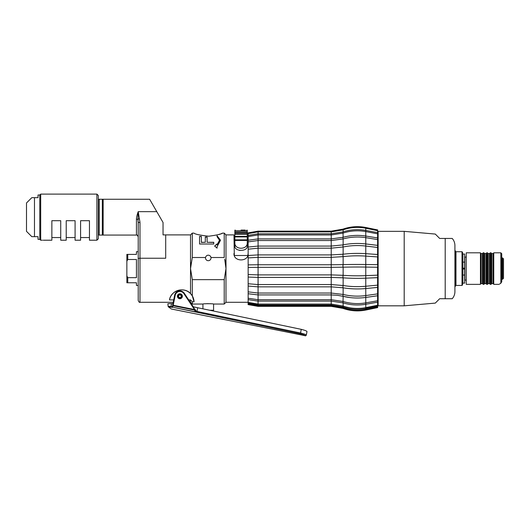 <?xml version="1.0" encoding="UTF-8"?>
<svg xmlns="http://www.w3.org/2000/svg" width="530" height="530" viewBox="0 0 530 530"><rect width="100%" height="100%" fill="white"/><g stroke="black" fill="none" stroke-linecap="round" stroke-linejoin="round"><path stroke-width="0.79" d="M499.664 283.967L500.843 283.232L501.725 281.715L501.725 253.691L501.725 279.237M499.068 284.365L493.748 284.365L493.748 252.803L500.843 252.803L500.843 283.232M493.748 252.803A0.709 0.709 0 0 1 493.039 253.512L491.794 253.512A0.709 0.709 0 0 1 491.085 252.803L491.085 284.365A0.709 0.709 180 0 1 491.794 283.656L493.039 283.656L493.039 253.512M493.748 284.365A0.709 0.709 0 0 0 493.039 283.656M491.085 252.803L490.204 252.803L490.204 284.365L491.085 284.365M490.204 284.365A0.709 0.709 0 0 0 489.488 283.656L489.488 253.512A0.709 0.709 0 0 0 490.204 252.803M484.705 283.656L484.705 253.512A0.709 0.709 0 0 1 483.996 252.803L483.108 252.803L483.108 284.365L483.996 284.365A0.709 0.709 180 0 1 484.705 283.656L485.944 283.656A0.709 0.709 0 0 1 486.653 284.365L487.54 284.365A0.709 0.709 180 0 1 488.249 283.656L489.488 283.656M488.249 283.656L488.249 253.512L489.488 253.512M487.54 284.365L487.54 252.803A0.709 0.709 0 0 0 488.249 253.512M486.653 284.365L486.653 252.803L487.54 252.803M486.653 252.803A0.709 0.709 0 0 1 485.944 253.512L484.705 253.512M483.996 284.365L483.996 252.803M483.108 284.365A0.709 0.709 0 0 0 482.399 283.656L482.399 253.512A0.709 0.709 0 0 0 483.108 252.803M480.445 284.365L480.445 252.803L466.261 252.803L466.261 284.365L480.445 284.365A0.709 0.709 180 0 1 481.16 283.656L482.399 283.656M481.16 283.656L481.16 253.512L482.399 253.512M481.16 253.512A0.709 0.709 0 0 1 480.445 252.803M466.261 257.057L464.843 257.057L464.843 280.112L466.261 280.112M462.895 262.118L462.895 268.147L464.664 268.147L464.664 269.021L464.664 254.042L462.895 254.042L462.895 262.118L464.664 262.118M462.895 275.05L462.895 283.126L464.664 283.126L464.664 269.021L462.895 269.021L462.895 275.05L464.664 275.05M462.538 257.765L462.895 257.765M462.538 279.403L462.895 279.403M462.538 284.901L462.538 252.273L462.008 251.737L455.979 251.737L455.979 285.431L462.008 285.431L462.538 284.901M462.008 285.431L462.008 251.737M455.442 257.057L455.979 257.057M455.442 280.112L455.979 280.112M455.442 286.319L455.442 250.849L454.912 250.849L454.912 245.536L454.912 291.639L454.912 286.319L455.442 286.319M454.912 250.849L454.912 286.319M454.912 245.536A10.64 10.64 0 0 0 452.203 238.44L445.2 238.44L445.2 298.728L439.661 298.728L452.203 298.728A10.64 10.64 0 0 0 454.912 291.639M439.661 238.44L445.2 238.44L439.661 238.44L435.289 234.068L439.661 238.44M404.198 231.345L378.135 231.345L378.135 305.823L404.198 305.823L404.198 231.345L435.289 234.068M404.198 305.823L435.289 303.1L439.661 298.728L435.289 303.1M378.135 305.823L377.599 305.293L377.599 302.173L377.599 305.631M378.135 231.345L377.599 232.657L377.599 230.669L365.773 228.238L377.599 230.47M377.599 233.803L377.599 237.93L377.599 233.803M377.599 239.54L377.599 245.363L377.599 239.54M377.599 256.898L377.599 264.695L377.599 256.898M377.599 267.219L377.599 275.169L377.599 267.219M343.142 237.307A1.776 0.378 74.5 0 0 343.076 237.301C350.509 235.28 358.088 234.856 365.806 236.035L365.773 236.042A42.44 32.92 180 0 0 343.142 237.307L331.224 238.904L331.224 240.527L258.084 240.527L258.084 246.072L331.224 246.072L331.224 240.527L343.135 238.931L343.135 244.886L331.224 246.072L331.224 248.173L258.084 248.173L258.084 254.91L331.224 254.91L331.224 248.173L343.135 246.987L343.135 254.221L331.224 254.91L331.224 257.335L258.084 257.335L258.084 264.761L331.224 264.761L331.224 257.335L343.135 256.646L343.135 264.622L331.224 264.761L331.224 267.332L258.084 267.332L258.084 274.898L331.224 274.898L331.224 267.332L343.135 267.186A42.44 2.895 0 0 1 365.773 267.074L365.779 275.646A42.44 8.632 180 0 1 343.142 275.315L331.224 274.898L331.224 277.415L258.084 277.415L258.084 286.849L331.224 286.849L343.135 287.797L343.135 294.455L331.224 293.044L331.224 277.415L343.135 277.833A42.44 8.632 0 0 0 365.773 278.164L377.599 277.667L377.599 285.16L377.599 277.654L377.599 285.133L365.773 286.26A42.44 19.524 180 0 1 343.142 285.511L331.224 284.564L258.084 284.564L248.159 283.755L248.159 286.048L258.084 286.849L258.084 293.044L248.159 291.851L248.159 293.733L258.084 294.925L258.084 299.715L248.159 298.218L248.106 299.616L258.064 301.113L258.084 304.074L248.159 302.392L248.153 302.762M377.599 287.406L377.599 293.918L377.599 287.406M248.153 236.565L248.159 241.885L258.084 240.527L258.084 238.904L248.159 240.256L248.153 236.532L248.153 240.242L258.07 238.891L331.224 238.904L331.224 234.962L258.084 234.962L258.084 238.891L331.224 238.891L343.076 237.301A1.776 0.378 74.5 0 0 343.142 238.931A42.44 32.92 0 0 1 365.773 237.665L365.779 243.946A42.44 24.473 180 0 0 343.142 244.886A1.776 0.484 78.4 0 0 343.142 246.987A42.44 24.473 0 0 1 365.773 246.046L365.779 253.678A42.44 14.211 180 0 0 343.142 254.221A1.776 0.563 83.2 0 0 343.142 256.639A42.44 14.211 0 0 1 365.773 256.096L365.779 264.51A42.44 2.895 180 0 0 343.142 264.622A1.776 0.596 88.6 0 0 343.142 267.186L343.135 275.315A1.776 0.583 94.1 0 0 343.142 277.833L343.135 285.511A1.776 0.53 99.3 0 0 343.142 287.797A42.44 19.524 0 0 0 365.773 288.545L365.779 295.561A42.44 28.964 180 0 1 343.142 294.455A1.776 0.437 103.7 0 0 343.129 296.33A42.44 28.964 0 0 0 349.561 297.515A42.44 28.964 0 0 0 365.21 297.515A42.44 28.964 0 0 0 365.773 297.443L377.599 295.767L377.599 300.795L377.599 295.767L377.599 300.768L365.773 302.862A42.44 36.259 180 0 1 343.142 301.477L331.224 299.715L258.084 299.715L258.084 301.053M248.153 299.629L248.153 302.392M248.153 293.733L248.153 298.218M248.153 286.034L248.153 291.851M248.153 277.044L248.153 283.755M248.153 274.566L248.153 267.425L248.153 274.566M258.084 233.935L258.084 234.962L248.159 236.565L248.153 233.624M248.153 247.079L248.153 241.885M248.153 255.506L248.153 249.186M248.153 257.891L248.153 264.901L248.153 257.891M233.969 253.486C233.472 262.045 248.649 262.045 248.153 253.486L247.808 255.5L234.313 255.5L233.969 234.896L225.992 234.896L225.992 268.584L224.216 279.654M247.265 242.733C247.729 250.061 234.393 250.061 234.856 242.733L234.856 240.441L247.265 240.441L247.265 246.092L247.265 236.897L234.856 236.897L234.856 236.314L234.856 246.092C234.419 251.776 247.709 251.776 247.265 246.092L247.232 246.51M239.938 250.491L239.593 250.432M247.265 236.897L247.265 230.689L234.856 230.689L234.856 232.465L234.856 231.882L247.265 231.882L247.265 232.465L234.856 232.465L234.856 234.233L234.856 233.65L247.265 233.65L247.265 234.233L234.856 234.233L234.856 236.314L247.265 236.314L247.265 236.897M234.856 246.092L234.856 242.733M245.231 230.106L241.064 230.106M247.265 231.882L234.856 231.882M237.513 231.882L244.608 231.882M247.265 233.65L234.856 233.65M247.265 236.314L234.856 236.314M247.265 239.858L234.856 239.858L247.265 239.858M248.153 302.279L225.992 302.279L225.972 267.59M225.992 302.279L224.216 304.048L224.216 279.661L192.297 279.661L190.522 268.584L192.297 257.514L205.541 257.514C205.931 256.036 206.832 255.268 208.257 255.195C209.675 255.268 210.582 256.036 210.973 257.514A2.749 2.749 0 0 1 208.257 260.694A2.749 2.749 0 0 1 205.607 257.209L205.541 257.514M225.469 274.514L225.588 273.778M225.992 234.896L224.216 233.12L224.216 257.514L210.973 257.514A2.749 2.749 0 0 0 207.409 255.327L207.687 255.255M224.694 259.15L225.992 268.584M224.216 233.12L222.534 233.12C221.659 234.061 217.068 235.095 208.747 236.214C199.949 235.24 195.027 234.207 193.98 233.12L192.297 233.12L192.297 257.514M205.302 242.29L205.302 236.996L207.111 236.996L207.111 242.29L213.756 242.29L213.756 244.012L199.565 244.012L199.565 236.42L201.38 236.42L201.38 242.422L205.302 242.29L201.38 242.29M215.173 245.529L217.068 243.946L217.068 244.847L219.506 240.229L217.068 236.738L217.068 235.757L220.526 240.222L217.068 246.695L217.068 248.146L214.63 246.026M218.897 234.459L220.361 233.962M221.388 233.578L222.342 233.2M191.025 262.748L190.919 263.39M190.74 264.775L190.628 265.901M192.297 233.12L190.522 234.896L190.522 293.587L189.925 293.017M189.296 292.487L188.673 292.037M187.163 291.149L186.474 290.837M185.712 290.546L184.93 290.301M184.824 290.274L184.135 290.115M183.327 289.976L182.525 289.897M180.743 289.897L180.074 289.963M179.219 290.102L178.597 290.248M178.398 290.301L177.782 290.486M176.921 290.804L176.179 291.142M174.761 291.957L174.237 292.328M171.667 294.912L171.283 295.468M190.29 302.279L190.522 299.907L188.706 299.907M173.721 299.907L169.474 299.907C170.779 290.539 184.129 286.293 190.522 293.587L192.297 295.879L192.297 279.661M149.626 199.253L103.151 199.253L103.151 235.068L136.442 235.068L136.442 219.228C136.442 217.479 137.031 214.955 138.211 211.662L156.794 211.662L149.626 199.253L163.041 222.481L163.041 234.896L165.698 234.896L165.698 258.243L139.986 258.243L139.986 222.388L138.211 211.662L137.919 219.321L139.403 218.665M138.211 251.737L136.442 251.737L136.442 254.4L127.75 254.4L127.75 259.501L136.442 259.501L136.442 277.667L127.75 277.667L127.75 282.768L136.442 282.768L136.442 285.431L138.211 285.431L138.211 300.503L138.211 222.938A1.776 0.543 -0 0 1 139.986 222.388M138.211 285.431L138.211 258.786A1.776 0.543 0 0 1 139.986 258.243L139.986 302.279C139.569 302.736 138.979 302.146 138.211 300.503M138.211 222.938A1.776 0.543 180 0 1 138.211 222.931L137.919 219.321L136.442 219.228M138.085 220.639L138.197 222.242M102.343 199.253L102.343 235.068L99.203 235.068L99.203 199.253L103.151 199.253M99.203 199.253A0.888 0.888 0 0 0 98.315 200.135L98.315 234.18A0.888 0.888 0 0 0 99.203 235.068M96.897 240.216L96.897 194.106L98.315 195.53L98.315 238.791L96.897 240.216L89.451 240.216L89.451 220.705L80.587 220.705L80.587 240.216L75.088 240.216L75.088 220.705L66.223 220.705L66.223 240.216L60.725 240.216L60.725 220.705L51.861 220.705L51.861 240.216L43.434 240.216M96.897 194.106L40.684 194.106L40.684 240.216L42.016 240.216M42.725 240.203C43.639 240.216 43.639 240.216 42.725 240.203C41.81 240.216 41.81 240.216 42.725 240.203M39.796 239.328L38.027 239.328L38.027 236.665L34.477 236.665L34.477 197.657L38.027 197.657L38.027 194.994L39.796 194.994L39.796 239.328L40.684 240.216M34.477 236.665L31.82 236.665L26.5 231.345L26.5 202.977L31.82 197.657L34.477 197.657M127.75 282.768L126.862 282.768L126.862 275.898L127.75 277.667M127.75 259.501L126.862 261.27L126.862 254.4L127.75 254.4M126.862 261.27L126.862 275.898M126.862 256.527L126.862 280.642L126.862 256.527M169.474 299.907A12.415 12.415 0 0 1 190.522 293.587M190.873 293.964A12.415 12.415 0 0 1 191.198 294.335M191.502 294.713A12.415 12.415 0 0 1 192.052 295.488M194.06 301.808L192.297 295.879A12.415 12.415 0 0 1 194.06 301.808L192.297 301.808L190.522 299.907L192.297 301.808L192.297 304.048L202.937 304.048C202.612 303.61 213.901 303.61 213.577 304.048L213.577 310.255L209.688 310.255M182.101 296.25A2.219 2.219 0 0 0 179.882 294.031A2.219 2.219 0 0 0 177.669 296.25A2.219 2.219 0 0 0 179.882 298.463A2.219 2.219 0 0 0 182.101 296.25C180.624 293.388 179.147 293.388 177.669 296.25C179.147 299.106 180.624 299.106 182.101 296.25M204.931 303.803L205.6 303.75M206.283 303.703L208.423 303.65M209.853 303.683L210.629 303.73M225.356 262.032L224.965 260.223M178.557 296.25A1.332 1.332 0 0 0 179.882 297.575A1.332 1.332 0 0 0 181.214 296.25A1.332 1.332 0 0 0 179.882 294.918A1.332 1.332 0 0 0 178.557 296.25M177.974 296.25A1.908 1.908 0 0 0 179.882 298.158A1.908 1.908 0 0 0 181.797 296.25A1.908 1.908 0 0 0 179.882 294.335A1.908 1.908 0 0 0 177.974 296.25M202.937 308.844L202.937 304.048M212.431 310.832A10.64 10.64 0 0 0 213.577 310.255M201.38 236.579L199.565 236.579M207.111 237.148L205.302 237.148M207.111 242.29L213.756 242.422M214.63 246.139L217.068 244.072M217.068 244.847L219.506 240.302M217.068 235.923L220.526 240.295M501.725 279.005A1.418 1.418 0 0 1 501.95 279.224L501.95 257.944L502.612 257.944L502.612 279.224L501.95 279.224M502.612 279.224L503.5 278.336L503.5 258.832L502.612 257.944M175.298 307.784L300.344 333.84C303.359 334.602 304.995 335.225 305.253 335.709A0.888 0.881 11.4 0 0 306.3 335.02C306.022 334.549 304.101 333.873 300.543 332.999C304.101 333.873 306.022 334.549 306.3 335.02L306.996 331.548C306.731 330.992 304.823 330.256 301.272 329.342L197.69 307.744L196.948 311.448L196.173 311.474L184.314 293.302L193.291 306.79L197.69 307.744L193.781 306.956M139.986 302.279L173.25 302.279L172.992 303.564L167.891 303.73M175.191 295.303L173.191 305.273L172.667 305.167A0.53 0.49 11.4 0 0 173.091 305.75L173.191 305.273L194.49 309.553L183.87 293.594A4.79 4.79 0 0 0 175.191 295.303L174.668 295.197A5.32 5.32 0 0 1 184.314 293.302A5.32 5.32 0 0 0 174.668 295.197L172.376 306.612L172.767 307.38L168.388 306.87L168.103 306.28L168.778 306.254M306.3 335.02A0.888 0.881 -168.6 0 1 305.253 335.709L171.356 309.003L168.388 306.87L169.07 306.817M169.66 306.83L170.004 306.863M170.852 306.996L170.952 306.492L168.103 306.28L167.877 303.783M173.641 307.433L195.583 311.839L194.391 310.03L194.934 309.255L194.391 310.03L173.091 305.75L172.767 307.38M194.821 310.679L195.278 311.375M298.754 333.509L293.991 332.522M279.502 329.521L274.076 328.395M257.322 324.91L216.333 316.37M172.376 306.612L172.992 303.564M177.451 295.76A2.484 2.484 0 0 0 179.398 298.681A2.484 2.484 0 0 0 182.32 296.734A2.484 2.484 0 0 0 180.372 293.812A2.484 2.484 0 0 0 177.451 295.76M196.173 311.474L195.583 311.839M343.135 307.029L343.135 307.857L331.224 305.803L258.084 305.803L248.159 304.054L248.06 304.598L258.037 306.353L331.224 306.353L331.224 305.803L258.084 305.803L258.084 305.022M343.135 302.888L343.135 306.055L331.224 304.074L258.084 304.074L258.084 304.77L258.084 304.074L331.224 304.074L331.224 294.925L258.084 294.925L258.084 293.044L331.224 293.044L331.224 294.925L337.405 295.296L343.122 296.33M248.086 235.399L258.05 233.796L331.224 233.796L331.224 234.962L343.135 233.074A42.44 38.922 0 0 1 365.773 231.583L377.599 233.829L377.678 232.67L365.859 230.424C358.088 229.02 350.469 229.523 342.996 231.928L331.224 233.796L331.224 231.888L258.084 231.888L258.084 233.796M331.224 231.888L343.135 229.848L342.956 229.139C350.449 226.535 358.094 225.992 365.879 227.509L365.879 227.509C358.094 225.992 350.449 226.535 342.956 229.139L331.224 231.153L331.224 231.888L258.084 231.888L258.084 231.537L258.084 231.888L248.153 233.425M258.084 304.77L248.159 303.087M248.153 274.54L248.153 267.451M248.153 264.881L248.153 257.918M248.153 304.054L248.153 303.345M377.599 304.492L377.599 302.173M365.773 236.042L365.773 237.665L377.599 239.573L377.599 245.363L365.773 243.946L365.773 246.046L377.599 247.464L377.599 254.499L365.773 253.678L365.773 256.096L377.599 256.924L377.599 264.675L365.773 264.51L365.773 267.074L377.599 267.246L377.599 275.149L365.773 275.646L365.773 288.545L377.599 287.419L377.599 293.885L365.773 295.561L365.773 304.2M377.599 233.829L377.599 239.573M365.779 304.266L365.779 307.625L377.599 305.26L377.698 306.194L377.599 307.036L365.773 309.487A42.44 42.44 0 0 1 343.142 307.864L342.956 308.38L331.224 306.353M377.599 305.956L365.773 308.314L365.773 307.625A42.44 40.863 180 0 1 343.142 306.062L342.976 306.976L331.224 305.022L331.224 305.803M343.135 231.888L343.135 229.848A42.44 42.042 0 0 1 365.773 228.238L365.773 227.887L377.599 230.318M365.779 228.238L365.779 230.411M365.773 230.557L365.779 236.029M365.779 308.579L365.773 309.487M342.996 231.928L343.135 237.274M349.561 297.515L343.129 296.33A1.776 0.437 103.7 0 0 343.142 296.33L343.029 302.855L331.224 301.113L258.064 301.113M254.691 232.484L248.159 233.624L248.066 232.889L258.037 231.153L331.224 231.153L342.956 229.139M248.159 233.273L254.917 232.094M248.159 249.186L258.084 248.173L258.084 246.072L248.159 247.079L248.159 249.179M258.084 254.91L248.159 255.493L248.159 257.918L258.084 257.335L258.084 254.91M258.084 264.761L248.159 264.881L248.159 267.451L258.084 267.332L258.084 264.761M258.084 274.898L248.159 274.54L248.159 277.064L258.084 277.415L258.084 274.898M377.599 307.036L377.711 307.579L365.885 310.03C358.094 311.56 350.449 311.011 342.956 308.38M365.885 227.509L377.704 229.94L377.599 230.669M377.599 245.357L377.599 247.464M377.599 254.493A1.776 0.338 94 0 1 377.599 256.918M377.599 264.675A1.776 0.358 90.8 0 1 377.599 267.246M377.599 275.149A1.776 0.351 87.6 0 1 377.599 277.667M377.599 285.133L377.599 287.419M377.599 293.885L377.599 295.767L365.21 297.515M377.599 300.768L377.658 302.16L365.839 304.26C358.088 305.558 350.489 305.094 343.029 302.855M248.159 302.392L248.073 303.332L258.044 305.022L331.224 305.022L331.224 304.074M491.794 283.656L491.794 253.512M485.944 283.656L485.944 253.512M174.668 295.197A5.32 5.32 0 0 1 184.314 293.302L183.87 293.594L189.647 302.279M196.948 311.448L300.543 332.999L300.344 333.84M301.272 329.342L300.543 332.999M172.369 306.777L170.952 306.492L171.535 303.61M501.725 253.691L500.843 252.803M233.969 239.328L234.856 239.328M247.265 239.328L248.153 239.328M247.265 230.192L246.887 230.106M234.856 230.192L235.234 230.106M190.522 234.896L165.698 234.896M136.442 235.068C136.873 234.618 137.462 235.207 138.211 236.844M103.151 235.068L102.343 235.068M39.796 194.994L40.684 194.106M60.725 237.553L51.861 237.553M75.088 237.553L66.223 237.553M89.451 237.553L80.587 237.553M224.216 304.048L213.577 304.048M190.522 302.279L192.297 304.048M305.22 335.894L306.26 335.198M194.934 309.255L196.14 311.07M258.037 231.153L331.224 231.153M365.806 236.035L377.632 237.937M337.405 295.296L343.129 296.33M248.159 293.733L258.084 294.925M377.698 306.194L365.872 308.559C358.088 310.03 350.456 309.5 342.976 306.976"/></g></svg>
